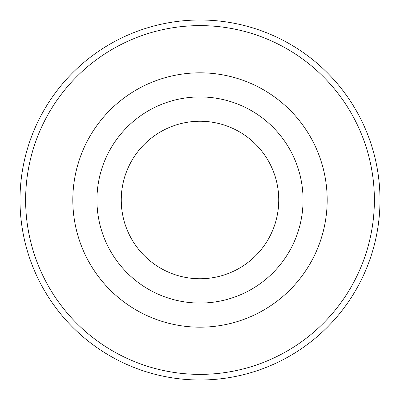 <?xml version="1.0" encoding="UTF-8"?>
<svg xmlns="http://www.w3.org/2000/svg" width="400" height="400" viewBox="0 0 400 400"><rect width="100%" height="100%" fill="white"/><g stroke="black" fill="none" stroke-linecap="round" stroke-linejoin="round"><path stroke-width="0.6" d="M25.625 200A174.375 174.375 0 0 1 287.19 48.985A174.375 174.375 0 0 1 287.19 351.015A174.375 174.375 0 0 1 25.625 200M72.82 200A127.18 127.18 0 0 1 263.59 89.86A127.18 127.18 0 0 1 263.59 310.14A127.18 127.18 0 0 1 72.82 200M96.94 200A103.06 103.06 0 0 1 251.53 110.745A103.06 103.06 0 0 1 251.53 289.255A103.06 103.06 0 0 1 96.94 200M121.25 200A78.75 78.75 0 0 1 239.375 131.8A78.75 78.75 0 0 1 239.375 268.2A78.75 78.75 0 0 1 121.25 200M20 200A180 180 0 0 1 290 44.115A180 180 0 0 1 290 355.885A180 180 0 0 1 20 200M380 200L374.375 200"/></g></svg>
